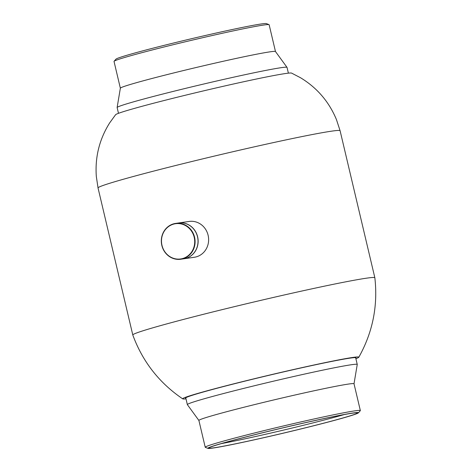 <?xml version="1.0" encoding="UTF-8"?>
<svg xmlns="http://www.w3.org/2000/svg" width="472" height="472" viewBox="0 0 472 472"><rect width="100%" height="100%" fill="white"/><g stroke="black" fill="none" stroke-linecap="round" stroke-linejoin="round"><path stroke-width="0.71" d="M355.752 358.124A87.58 2.991 166.7 0 0 355.976 357.823A87.58 2.991 166.7 0 0 349.953 358.136A87.58 2.991 166.7 0 0 254.384 378.815A87.58 2.991 166.7 0 0 185.514 398.12A87.58 2.991 166.7 0 0 185.856 398.285M98.034 187.945L96.317 176.398C94.937 157.111 99.385 139.281 109.657 122.903L115.61 114.696A90.5 3.092 166.7 0 1 188.653 94.435A90.5 3.092 166.7 0 1 285.477 73.532A90.5 3.092 166.7 0 1 291.578 73.095L300.581 77.774C317.096 87.816 329.055 101.769 336.459 119.628L340.094 130.726A124.366 4.248 166.7 0 0 331.539 131.169A124.366 4.248 166.7 0 0 195.862 160.527A124.366 4.248 166.7 0 0 98.034 187.945L132.797 334.984A124.366 4.248 166.7 0 0 132.797 335.002C142.597 361.646 159.247 382.939 182.741 398.875A90.5 3.092 166.7 0 0 185.986 398.846M340.094 130.726L374.851 277.766A124.366 4.248 166.7 0 0 374.851 277.766A124.366 4.248 166.7 0 0 366.296 278.209A124.366 4.248 166.7 0 0 230.584 307.579A124.366 4.248 166.7 0 0 132.797 334.984M355.882 358.685A90.5 3.092 166.7 0 0 358.797 357.257A90.5 3.092 166.7 0 0 352.596 357.469A90.5 3.092 166.7 0 0 252.461 379.181A90.5 3.092 166.7 0 0 182.741 398.875M174.003 224.017A17.806 16.591 -98.3 0 0 161.99 245.369A17.806 16.591 -98.3 0 0 182.192 258.656A17.806 16.591 -98.3 0 0 194.204 237.304A17.806 16.591 -98.3 0 0 174.003 224.017M182.363 258.927A18.101 16.862 81.7 0 1 180.805 259.234A18.101 16.862 81.7 0 1 161.654 244.59A18.101 16.862 81.7 0 1 174.044 223.716A18.101 16.862 81.7 0 1 175.602 223.409A18.101 16.862 81.7 0 1 194.753 238.053A18.101 16.862 81.7 0 1 182.363 258.927M180.805 259.234L183.744 258.809A18.101 16.862 -98.3 0 0 185.301 258.497A18.101 16.862 -98.3 0 0 197.691 237.628A18.101 16.862 -98.3 0 0 178.54 222.985L175.602 223.409M178.593 222.973A18.101 16.862 81.7 0 1 178.646 222.967A18.101 16.862 81.7 0 1 195.821 232.059A18.101 16.862 81.7 0 1 183.85 258.792A18.101 16.862 81.7 0 1 183.797 258.798M178.646 222.967L189.136 221.445A18.101 16.862 81.7 0 1 206.317 230.537A18.101 16.862 81.7 0 1 194.346 257.264L183.85 258.792M275.477 51.536L269.146 24.756A79.697 2.72 166.7 0 0 269.022 24.65L266.379 23.6A77.361 2.643 166.7 0 0 166.256 44.828A77.361 2.643 166.7 0 0 115.982 59.153L114.088 61.277A79.697 2.72 166.7 0 0 114.023 61.425L120.354 88.205M269.022 24.65A79.697 2.72 166.7 0 0 165.878 46.521A79.697 2.72 166.7 0 0 114.088 61.277M288.386 73.154L287.023 67.396A87.29 2.979 166.7 0 0 287.005 67.354A87.29 2.979 166.7 0 0 173.92 91.232A87.29 2.979 166.7 0 0 117.127 107.51A87.29 2.979 166.7 0 0 117.133 107.557L118.49 113.315M287.005 67.354L275.465 51.519A79.697 2.72 166.7 0 0 172.215 73.319A79.697 2.72 166.7 0 0 120.36 88.187L117.127 107.51M209.161 447.474A77.361 2.643 -13.3 0 1 291.643 425.797A77.361 2.643 -13.3 0 1 358.396 412.847A77.361 2.643 -13.3 0 1 357.168 413.525A77.361 2.643 -13.3 0 1 278.35 434.346A77.361 2.643 -13.3 0 1 207.999 448.4A77.361 2.643 -13.3 0 1 209.161 447.474M207.999 448.4L205.35 447.35A79.697 2.72 -13.3 0 1 205.226 447.244A79.697 2.72 -13.3 0 1 206.547 446.394A79.697 2.72 -13.3 0 1 289.643 424.505A79.697 2.72 -13.3 0 1 360.348 410.575A79.697 2.72 -13.3 0 1 360.289 410.723L358.396 412.847M344.241 414.563A76.193 2.602 -13.3 0 1 221.415 443.597M356.053 413.779A76.193 2.602 -13.3 0 1 276.616 434.712A76.193 2.602 -13.3 0 1 209.013 448.028A76.193 2.602 -13.3 0 1 210.276 447.214A76.193 2.602 -13.3 0 1 289.714 426.287A76.193 2.602 -13.3 0 1 357.316 412.971A76.193 2.602 -13.3 0 1 356.053 413.779M198.895 420.463L187.366 404.646A87.29 2.979 -13.3 0 1 187.349 404.604A87.29 2.979 -13.3 0 1 188.794 403.678A87.29 2.979 -13.3 0 1 279.802 379.7A87.29 2.979 -13.3 0 1 357.245 364.443A87.29 2.979 -13.3 0 1 357.245 364.49L354.018 383.795M205.226 447.244L198.895 420.44A79.697 2.72 -13.3 0 1 200.216 419.596A79.697 2.72 -13.3 0 1 283.306 397.701A79.697 2.72 -13.3 0 1 354.012 383.771L360.348 410.575M358.797 357.257C372.673 332.489 378.025 305.998 374.856 277.784M357.245 364.443L355.64 357.652M187.349 404.604L185.744 397.813"/></g></svg>
